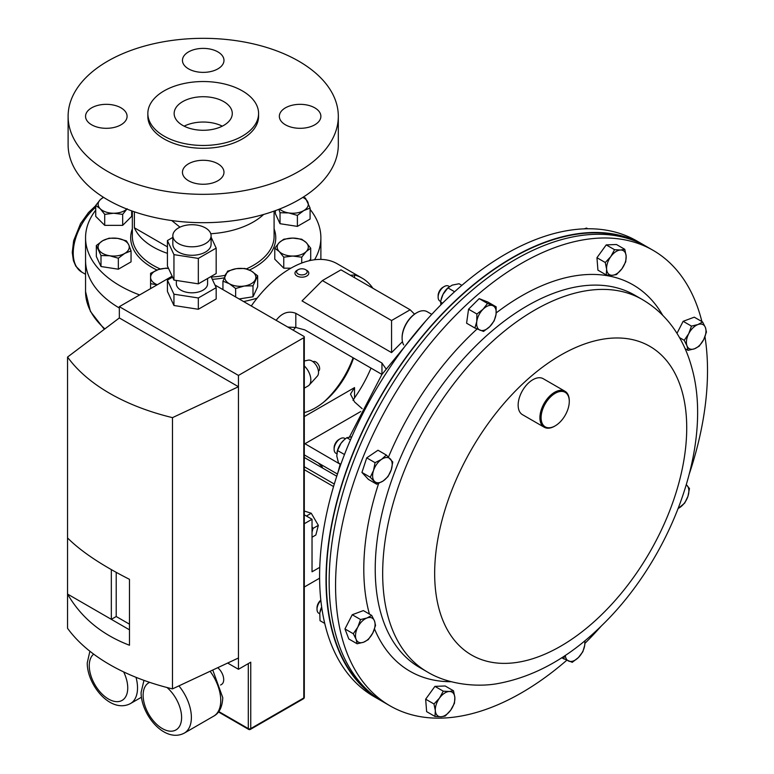 <?xml version="1.0" encoding="UTF-8"?>
<svg xmlns="http://www.w3.org/2000/svg" width="774" height="774" viewBox="0 0 774 774"><rect width="100%" height="100%" fill="white"/><g stroke="black" fill="none" stroke-linecap="round" stroke-linejoin="round"><path stroke-width="1.16" d="M178.436 227.953A19.137 11.049 0 0 0 172.834 235.76A19.137 11.049 0 0 0 184.647 245.968A19.137 11.049 0 0 0 205.497 243.578A19.137 11.049 0 0 0 211.099 235.76A19.137 11.049 0 0 0 199.286 225.553A19.137 11.049 0 0 0 178.436 227.953M172.834 235.76L172.834 244.236A19.137 11.049 0 0 0 184.647 254.443A19.137 11.049 0 0 0 205.497 252.053A19.137 11.049 0 0 0 211.099 244.236L211.099 235.76M176.346 280.44L176.346 283.797A15.625 9.017 0 0 0 185.992 292.127A15.625 9.017 0 0 0 203.011 290.173A15.625 9.017 0 0 0 207.587 283.797L207.587 278.495M220.6 685.009L221.499 684.487A10.623 6.134 -120 0 0 223.705 679.63A10.623 6.134 -120 0 0 217.736 667.701M172.138 276.173L119.341 306.659L119.341 317.959L67.551 357.056A195.174 112.685 -0 0 0 172.486 417.641L238.46 386.729L238.46 375.429L303.795 337.716A1.732 0.997 -0 0 0 304.298 337.009A1.732 0.997 -0 0 0 303.795 336.303L214.949 285.006M167.416 240.559L173.947 254.636L198.328 258.41L216.178 248.106L216.178 273.541L198.328 283.845L173.947 280.072L167.416 265.995L167.416 240.559L172.834 237.434M211.099 237.163L216.178 248.106M211.012 276.521L216.178 287.667L198.328 297.971L173.947 294.197L167.416 280.12L172.583 277.14M303.795 337.716L303.795 697.974L250.747 728.595L250.747 662.196L238.46 669.287L238.46 386.729L119.341 317.959M238.46 669.287L227.653 663.047M129.481 629.823L67.551 594.064C81.154 617.623 101.8 634.68 129.481 645.245L129.481 579.329C101.8 565.32 81.154 551.533 67.551 537.959L67.551 628.304A195.174 112.685 -0 0 0 172.486 688.889L172.486 417.641M67.551 357.056L67.551 537.959M238.46 657.987L172.486 688.889M238.46 375.429L119.341 306.659M173.947 294.197L173.947 305.498L198.328 309.271L216.178 298.967L216.178 287.667M173.947 305.498L167.416 291.421L167.416 280.12M111.33 569.616L111.33 619.345L116.216 616.52L129.481 624.173M116.216 572.354L116.216 616.52M198.328 297.971L198.328 309.271M198.328 258.41L198.328 283.845M173.947 254.636L173.947 280.072M645.052 245.706A263.005 151.849 120 0 0 643.494 244.787L637.07 241.082A263.005 151.849 120 0 0 412.581 336.564A263.005 151.849 120 0 0 325.931 628.14A263.005 151.849 120 0 0 374.065 696.619L380.489 700.325A263.005 151.849 120 0 0 382.066 701.215M643.494 244.787A263.005 151.849 120 0 0 419.005 340.27A263.005 151.849 120 0 0 332.356 631.845A263.005 151.849 120 0 0 380.489 700.325M566.732 660.29A263.005 151.849 -60 0 1 390.038 705.84A263.005 151.849 -60 0 1 341.905 637.36A263.005 151.849 -60 0 1 428.554 345.784A263.005 151.849 -60 0 1 653.043 250.302A263.005 151.849 -60 0 1 701.176 318.782A263.005 151.849 -60 0 1 701.902 321.578M390.038 705.84L383.623 702.134A263.005 151.849 -60 0 1 335.49 633.654A263.005 151.849 -60 0 1 422.14 342.079A263.005 151.849 -60 0 1 646.619 246.596L653.043 250.302M704.969 336.758A263.005 151.849 -60 0 1 689.47 473.388M601.446 625.847A263.005 151.849 -60 0 1 584.912 643.388M119.341 308.023A117.658 67.928 180 0 1 85.556 260.383A117.658 67.928 0 0 0 119.341 308.023M323.726 402.103A67.483 38.961 120 0 0 353.099 357.762M635.947 241.362A262.589 151.607 120 0 0 351.183 458.198A262.589 151.607 120 0 0 373.745 695.507M402.461 341.663L391.557 352.605L302.034 300.922L322.381 280.575L391.557 320.523L410.152 309.784L340.976 269.845L322.381 280.575M397.275 302.344L400.032 303.94M372.875 288.257A93.431 53.948 120 0 0 362.106 278.137A93.431 53.948 120 0 0 354.54 274.993L350.525 275.254M362.106 278.137L337.241 263.779A93.431 53.948 120 0 0 251.279 305.982M385.839 368.618L381.95 363.045L295.813 313.315C288.441 310.567 281.92 312.87 276.241 320.204A93.431 53.948 120 0 0 276.144 320.339M304.298 454.899L337.464 474.046M353.002 400.342L354.54 397.894A93.431 53.948 120 0 0 371.007 368.105M318.278 462.968L322.381 467.07M391.557 352.605L391.557 320.523M414.516 314.147L410.152 309.784M293.259 330.217A59.801 34.52 -60 0 1 295.533 327.402M353.554 358.033A59.801 34.52 -60 0 1 304.298 412.571M381.94 374.423L304.821 329.888L295.813 327.479L287.783 327.054M362.145 408.672L354.54 401.929L350.487 394.13L354.54 387.6L304.298 416.596M304.298 443.357L340.173 464.226M304.821 443.821L360.703 411.545M171.731 220.542L179.965 227.159M263.615 214.466A70.869 40.916 180 0 1 210.78 233.738M167.416 253.34A70.869 40.916 180 0 1 153.107 246.954A70.869 40.916 180 0 1 134.395 227.788L134.395 211.815M310.093 209.367A117.658 67.928 180 0 1 320.881 237.782A117.658 67.928 180 0 1 314.544 259.764M257.123 298.164A117.658 67.928 180 0 1 243.646 301.57M139.639 294.942A117.658 67.928 180 0 1 120.018 285.809A117.658 67.928 180 0 1 85.556 237.782A117.658 67.928 180 0 1 95.734 210.151M167.416 246.858L134.395 227.788M314.795 107.847A20.763 11.987 0 0 0 292.166 105.245A20.763 11.987 0 0 0 279.346 116.323A20.763 11.987 0 0 0 285.432 124.798A20.763 11.987 0 0 0 308.062 127.4A20.763 11.987 0 0 0 320.881 116.323A20.763 11.987 0 0 0 314.795 107.847M217.9 51.906A20.763 11.987 0 0 0 195.271 49.304A20.763 11.987 0 0 0 182.451 60.382A20.763 11.987 0 0 0 188.537 68.857A20.763 11.987 0 0 0 211.167 71.46A20.763 11.987 0 0 0 223.976 60.382A20.763 11.987 0 0 0 217.9 51.906M121.005 107.847A20.763 11.987 0 0 0 98.375 105.245A20.763 11.987 0 0 0 85.556 116.323A20.763 11.987 0 0 0 91.642 124.798A20.763 11.987 0 0 0 114.271 127.4A20.763 11.987 0 0 0 127.081 116.323A20.763 11.987 0 0 0 121.005 107.847M217.9 163.788A20.763 11.987 0 0 0 195.271 161.195A20.763 11.987 0 0 0 182.451 172.263A20.763 11.987 0 0 0 188.537 180.748A20.763 11.987 0 0 0 211.167 183.341A20.763 11.987 0 0 0 223.976 172.263A20.763 11.987 0 0 0 217.9 163.788M184.135 126.162A29.073 16.786 180 0 1 222.302 126.162M182.664 125.369A29.073 16.786 180 0 1 174.15 113.497A29.073 16.786 180 0 1 192.097 97.998A29.073 16.786 180 0 1 223.773 101.636A29.073 16.786 180 0 1 232.287 113.497A29.073 16.786 180 0 1 214.34 129.006A29.073 16.786 180 0 1 182.664 125.369M147.844 113.497L147.844 116.323A55.37 31.966 0 0 0 164.069 138.933A55.37 31.966 0 0 0 224.402 145.86A55.37 31.966 0 0 0 258.584 116.323L258.584 113.497A55.37 31.966 0 0 0 242.368 90.897A55.37 31.966 0 0 0 182.025 83.969A55.37 31.966 0 0 0 147.844 113.497A55.37 31.966 0 0 0 164.069 136.098A55.37 31.966 0 0 0 224.402 143.035A55.37 31.966 0 0 0 258.584 113.497M68.112 116.323L68.112 144.69A135.102 78 0 0 0 107.683 199.847A135.102 78 0 0 0 254.917 216.759A135.102 78 0 0 0 338.315 144.69L338.315 116.323A135.102 78 0 0 0 298.745 61.165A135.102 78 0 0 0 151.52 44.263A135.102 78 0 0 0 68.112 116.323A135.102 78 0 0 0 107.683 171.48A135.102 78 0 0 0 254.917 188.392A135.102 78 0 0 0 338.315 116.323M304.298 587.021L319.604 578.188M319.749 567.342L312.028 571.802L312.028 519.267L304.298 514.807M312.028 519.267L304.298 523.727M150.582 288.625L150.582 283.671L157.238 284.784M168.5 268.336L166.139 268.114L158.36 269.565L150.582 273.299L150.582 283.671M157.306 284.745A15.557 8.978 0 0 1 150.582 277.344A15.557 8.978 180 0 1 158.36 269.565A15.557 8.978 180 0 1 168.568 268.472M310.703 248.202L306.214 242.581L301.725 239.224L292.736 238.092L283.758 239.224L279.259 242.581L274.77 248.202L279.259 251.56L283.758 257.191L292.736 256.049L301.725 257.191L306.214 251.56L310.703 248.202L310.703 259.184L309.136 260.751M301.725 263.044L301.725 257.191M290.937 268.172L283.758 268.172L283.758 257.191M283.758 268.172L274.77 259.184L274.77 248.202M279.259 242.581A15.557 8.978 180 0 1 292.736 238.092A15.557 8.978 180 0 1 306.214 242.581A15.557 8.978 180 0 1 306.214 251.56A15.557 8.978 0 0 1 292.736 256.049A15.557 8.978 180 0 1 279.259 251.56A15.557 8.978 180 0 1 279.259 242.581M131.667 210.857L131.667 216.372L122.679 225.35L104.713 225.35L95.734 216.372L95.734 205.391L100.223 208.748L104.713 214.369L113.701 213.237L122.679 214.369L127.168 208.748M104.713 225.35L104.713 214.369M103.339 197.215L100.223 199.76L95.734 205.391M122.679 225.35L122.679 214.369M126.859 209.038A15.557 8.978 180 0 1 113.701 213.237A15.557 8.978 180 0 1 100.223 208.748A15.557 8.978 180 0 1 100.223 199.76A15.557 8.978 0 0 1 103.629 197.399M100.997 255.536L109.666 255.749L118.345 258.226L124.701 253.427L131.048 250.892L128.726 244.748L126.404 240.869L117.725 238.392L109.047 238.189L102.69 240.724L96.344 245.522L100.997 255.536L100.997 266.517L96.344 256.504L96.344 245.522M131.048 250.892L131.048 261.873L118.345 269.207L100.997 266.517M118.345 269.207L118.345 258.226M128.726 244.748A15.557 8.978 180 0 1 124.701 253.427A15.557 8.978 180 0 1 109.666 255.749A15.557 8.978 180 0 1 98.666 249.392A15.557 8.978 0 0 1 102.69 240.724A15.557 8.978 180 0 1 117.725 238.392A15.557 8.978 180 0 1 128.726 244.748M297.39 226.385L280.033 223.705L280.033 212.724L288.712 212.927L297.39 215.404L297.39 226.385L310.093 219.052L310.093 208.071L305.44 198.057L303.137 197.196M297.39 215.404L303.737 210.605L310.093 208.071M280.033 223.705L275.38 213.682L275.38 210.634M278.853 209.328L280.033 212.724M302.798 197.399A15.557 8.978 180 0 1 307.762 201.927A15.557 8.978 0 0 1 303.737 210.605A15.557 8.978 180 0 1 288.712 212.927A15.557 8.978 180 0 1 279.569 209.038M253.001 285.819L257.655 275.796L251.298 270.997L244.952 268.462L236.273 268.675L227.595 271.152L222.941 281.165L229.298 283.7L235.644 288.499L244.323 286.022L253.001 285.819L253.001 296.8L239.098 298.948M257.655 275.796L257.655 286.777L253.001 296.8M235.644 296.955L235.644 288.499M222.941 289.621L222.941 281.165M236.273 268.675A15.557 8.978 180 0 1 251.298 270.997A15.557 8.978 180 0 1 255.323 279.675A15.557 8.978 180 0 1 244.323 286.022A15.557 8.978 0 0 1 229.298 283.7A15.557 8.978 180 0 1 225.273 275.022A15.557 8.978 180 0 1 236.273 268.675M402.103 337.812A19.931 11.504 -60 0 1 402.103 337.474A19.931 11.504 -60 0 1 416.189 313.064A19.931 11.504 -60 0 1 416.489 312.899M431.766 314.35L427.161 311.699A20.763 11.987 120 0 0 416.78 312.725A20.763 11.987 120 0 0 402.103 338.151A20.763 11.987 120 0 0 403.196 343.946A20.763 11.987 120 0 0 403.709 344.943M313.025 361.748L313.122 361.69A5.399 3.115 60 0 1 315.821 361.961A5.399 3.115 60 0 1 319.352 366.721A5.399 3.115 60 0 1 318.52 371.046L318.424 371.094M304.298 388.151L308.12 385.945A13.11 7.566 -120 0 0 309.203 385.075L317.359 376.106A9.356 5.399 -120 0 0 317.766 368.453A9.356 5.399 -120 0 0 311.903 360.984A9.356 5.399 -120 0 0 308.158 360.171L304.298 361.003M309.203 385.075A13.11 7.566 -120 0 0 304.298 365.947M449.423 286.583L448.572 286.099A8.649 4.992 120 0 0 448.185 285.906A8.649 4.992 120 0 0 444.247 286.525L442.951 287.27A6.821 3.938 120 0 0 438.132 295.629L438.132 297.119A8.649 4.992 120 0 0 439.922 301.076L440.735 301.55M444.247 286.525A8.649 4.992 120 0 0 438.132 297.119M476.89 314.012L476.774 321.52L474.907 328.012L483.557 331.417L489.748 326.628L494.18 320.833L496.047 314.35L496.163 306.843L487.514 303.437L483.073 309.232L476.89 314.012L468.56 309.203L479.193 298.629L487.514 303.437M474.907 328.012L466.587 323.203L468.56 309.203M479.193 298.629L487.833 302.034L496.163 306.843M489.748 326.628A13.845 7.992 -60 0 1 480.112 330.217A13.845 7.992 -60 0 1 476.774 321.52A13.845 7.992 -60 0 1 483.073 309.232A13.845 7.992 120 0 1 492.709 305.643A13.845 7.992 -60 0 1 496.047 314.35A13.845 7.992 -60 0 1 489.748 326.628M320.823 600.14A6.821 3.938 120 0 0 318.143 603.556A6.821 3.938 120 0 0 317.011 607.793L317.011 609.293A8.649 4.992 120 0 0 318.801 613.25L319.701 613.772M320.862 600.498A8.649 4.992 120 0 0 318.443 603.914A8.649 4.992 120 0 0 317.011 609.293M357.143 643.784L363.577 642.217L368.269 639.643L372.778 633.055L375.545 625.46L374.49 620.942L371.694 615.407L367.002 617.981L360.568 619.548L357.801 627.143L353.292 633.732L356.088 639.266L357.143 643.784L348.813 638.976L344.962 628.933L353.292 633.732M344.962 628.933L352.238 614.74L360.568 619.548M352.238 614.74L363.364 610.599L371.694 615.407M374.49 620.942A13.845 7.992 -60 0 1 372.778 633.055A13.845 7.992 -60 0 1 363.577 642.217A13.845 7.992 -60 0 1 356.088 639.266A13.845 7.992 120 0 1 357.801 627.143A13.845 7.992 -60 0 1 367.002 617.981A13.845 7.992 -60 0 1 374.49 620.942M561.653 657.803L572.228 662.331L578.41 657.542L582.851 651.747L584.718 645.255L584.98 640.688M564.71 655.81L563.578 658.916M584.651 640.959A13.845 7.992 -60 0 1 584.718 645.255A13.845 7.992 -60 0 1 578.41 657.542A13.845 7.992 120 0 1 568.774 661.122A13.845 7.992 -60 0 1 565.32 655.404M702.599 321.974L697.906 324.558L691.472 326.115L688.705 333.72L684.197 340.308L686.993 345.833L688.047 350.351L694.481 348.784L699.174 346.21L703.682 339.622L706.449 332.027L705.404 327.508L702.599 321.974L694.278 317.176L683.142 321.307L691.472 326.115M685.106 348.658L688.047 350.351M679.553 337.619L684.197 340.308M676.979 333.333L683.142 321.307M686.993 345.833A13.845 7.992 -60 0 1 688.705 333.72A13.845 7.992 -60 0 1 697.906 324.558A13.845 7.992 -60 0 1 705.404 327.508A13.845 7.992 120 0 1 703.682 339.622A13.845 7.992 -60 0 1 694.481 348.784A13.845 7.992 -60 0 1 686.993 345.833M614.546 249.702L610.783 256.61L605.278 262.521L606.632 269.246L606.245 274.964L612.244 275.283L616.481 274.586L621.986 268.684L625.75 261.767L626.137 256.049L624.782 249.325L620.535 250.012L614.546 249.702L606.216 244.894L616.452 244.516L624.782 249.325M606.245 274.964L597.925 270.155L596.947 257.713L606.216 244.894M596.947 257.713L605.278 262.521M612.244 275.283A13.845 7.992 -60 0 1 606.632 269.246A13.845 7.992 -60 0 1 610.783 256.61A13.845 7.992 -60 0 1 620.535 250.012A13.845 7.992 120 0 1 626.137 256.049A13.845 7.992 -60 0 1 621.986 268.684A13.845 7.992 -60 0 1 612.244 275.283M678.217 508.47L684.68 503.1L687.951 496.308L689.47 488.51L686.345 484.727M686.306 484.843A13.845 7.992 -60 0 1 687.109 485.53A13.845 7.992 -60 0 1 687.951 496.308A13.845 7.992 120 0 1 679.92 507.415A13.845 7.992 -60 0 1 678.247 508.383M345.388 438.781L344.565 438.297A8.649 4.992 120 0 0 340.241 438.732L338.944 439.477A6.821 3.938 120 0 0 338.528 439.738A6.821 3.938 120 0 0 334.116 447.827L334.116 449.326A8.649 4.992 120 0 0 335.916 453.283L336.787 453.787M340.241 438.732A8.649 4.992 120 0 0 339.709 439.052A8.649 4.992 120 0 0 334.116 449.326M370.262 477.248L376.735 484.214L383.236 480.915L387.997 476.6L391.267 469.808L392.786 462.01L386.323 455.044L381.563 459.359L375.061 462.668L373.532 470.466L370.262 477.248L361.942 472.44L366.731 457.86L375.061 462.668M376.735 484.214L368.414 479.406L361.942 472.44M366.731 457.86L377.993 450.236L386.323 455.044M391.267 469.808A13.845 7.992 -60 0 1 383.236 480.915A13.845 7.992 -60 0 1 374.374 481.234A13.845 7.992 -60 0 1 373.532 470.466A13.845 7.992 120 0 1 381.563 459.359A13.845 7.992 -60 0 1 390.425 459.03A13.845 7.992 -60 0 1 391.267 469.808M445.195 716.066L450.7 710.155L454.464 703.237L454.851 697.529L453.496 690.795L449.249 691.492L443.26 691.172L439.497 698.09L433.991 703.992L435.346 710.726L434.959 716.443L440.948 716.753L445.195 716.066M433.991 703.992L425.661 699.193L426.629 711.635L434.959 716.443M425.661 699.193L434.93 686.364L443.26 691.172M434.93 686.364L445.166 685.987L453.496 690.795M449.249 691.492A13.845 7.992 -60 0 1 454.851 697.529A13.845 7.992 -60 0 1 450.7 710.155A13.845 7.992 -60 0 1 440.948 716.753A13.845 7.992 120 0 1 435.346 710.726A13.845 7.992 -60 0 1 439.497 698.09A13.845 7.992 -60 0 1 449.249 691.492M569.258 400.584A19.931 11.504 120 0 0 554.426 393.773A19.931 11.504 120 0 0 541.113 418.579A19.931 11.504 120 0 0 555.181 425.864A19.931 11.504 120 0 0 569.277 401.445A19.931 11.504 120 0 0 569.258 400.584M554.89 426.029A20.763 11.987 -60 0 1 554.6 426.203A20.763 11.987 -60 0 1 544.219 427.229A20.763 11.987 -60 0 1 539.933 418.618A20.763 11.987 -60 0 1 548.621 397.217A20.763 11.987 -60 0 1 564.981 391.267A20.763 11.987 -60 0 1 569.258 399.877A20.763 11.987 -60 0 1 569.277 400.768A20.763 11.987 -60 0 1 569.277 401.116M544.219 427.229L522.45 414.661A20.763 11.987 -60 0 1 518.164 406.05A20.763 11.987 -60 0 1 526.852 384.649A20.763 11.987 -60 0 1 543.213 378.699L564.981 391.267M304.298 511.034L311.254 513.249L318.337 525.352L315.86 535.008L312.028 537.224M312.028 532.251L313.006 528.429L312.028 526.746M306.427 516.035L311.254 513.249M313.006 528.429L318.337 525.352M320.001 611.779A13.845 7.992 -60 0 1 320.02 611.702A13.845 7.992 -60 0 1 321.665 606.98M321.703 607.232L319.788 612.979L320.02 620.68L324.741 623.409M442.564 303.185L440.638 302.073L441.141 299.528A13.845 7.992 -60 0 1 443.057 294.275A13.845 7.992 -60 0 1 447.836 287.928L452.258 285.113L459.05 283.748L461.855 285.364M454.609 291.75L447.923 287.88L443.057 294.275L440.996 300.177M440.638 302.073L440.87 304.879M587.756 228.765L586.537 228.059L584.283 228.843M337.077 452.006A13.845 7.992 -60 0 1 337.135 451.735A13.845 7.992 -60 0 1 340.937 443.396A13.845 7.992 -60 0 1 343.83 440.135A13.845 7.992 -60 0 1 343.966 440.009M351.822 436.788L346.791 437.697L344.13 439.864L340.937 443.396L337.522 450.516L344.488 454.532M350.506 439.835L346.791 437.697M340.831 464.303L338.499 462.958L336.787 456.031L337.522 450.516M298.145 269.691L296.984 270.358A6.918 3.996 0 0 0 295.387 271.8A6.918 3.996 0 0 0 294.962 273.183A6.918 3.996 0 0 0 300.67 277.111A6.918 3.996 0 0 0 308.381 274.557A6.918 3.996 0 0 0 308.797 273.183A6.918 3.996 0 0 0 306.775 270.358L305.624 269.691A5.292 3.057 0 0 0 298.145 269.691A5.292 3.057 0 0 0 296.916 270.794A5.292 3.057 0 0 0 300.051 274.712A5.292 3.057 0 0 0 306.843 272.903A5.292 3.057 0 0 0 305.624 269.691M178.91 685.88A34.133 19.708 60 0 1 191.381 717.479A34.133 19.708 60 0 1 184.318 733.104L213.682 716.153A34.133 19.708 -120 0 0 220.754 700.528A34.133 19.708 -120 0 0 210.102 671.271M149.663 682.349A27.206 15.712 -120 0 0 143.122 695.265A27.206 15.712 -120 0 0 162.356 728.586A27.206 15.712 -120 0 0 181.6 717.479A27.206 15.712 -120 0 0 167.029 687.525M136.011 677.327A34.133 19.708 60 0 1 137.53 687.941A34.133 19.708 60 0 1 130.458 703.566L141.429 697.239M93.664 654.127A27.206 15.712 -120 0 0 89.262 665.727A27.206 15.712 -120 0 0 108.505 699.048A27.206 15.712 -120 0 0 127.739 687.941A27.206 15.712 -120 0 0 123.666 671.929M218.761 711.548L248.299 728.595L248.299 663.608M250.747 728.595A1.732 0.997 180 0 1 248.299 728.595A1.732 0.997 -60 0 0 248.657 729.389A1.732 1.732 0 0 0 250.389 729.389A1.732 0.997 60 0 0 250.747 728.595M303.437 698.767A1.732 1.732 0 0 0 304.298 697.268A1.732 0.997 -0 0 1 303.795 697.974A1.732 0.997 60 0 1 303.437 698.767L250.389 729.389M419.76 667.565A214.998 124.13 -60 0 1 380.411 611.586A214.998 124.13 -60 0 1 451.242 373.232A214.998 124.13 -60 0 1 634.757 295.175L642.197 299.47A214.998 124.13 -60 0 0 458.682 377.528A214.998 124.13 -60 0 0 387.851 615.881A214.998 124.13 -60 0 0 427.2 671.861L419.76 667.565M451.232 681.72A223.086 128.794 -60 0 1 374.519 628.952M369.421 614.101A223.086 128.794 -60 0 1 369.179 613.182A223.086 128.794 -60 0 1 378.65 483.411M438.955 608.625A178.233 102.903 -60 0 1 528.071 378.941A178.233 102.903 -60 0 1 682.426 392.728A178.233 102.903 -60 0 1 593.31 622.412A178.233 102.903 -60 0 1 438.955 608.625M388.48 457.066A223.086 128.794 -60 0 1 477.094 328.969M496.211 312.919A223.086 128.794 -60 0 1 662.747 315.357M95.734 207.19A41.525 23.975 120 0 0 74.333 243.317A41.525 23.975 120 0 0 81.831 272.158L75.823 266.208L73.404 260.615L72.263 252.469L73.636 240.762L80.535 223.638L88.449 212.589L95.734 205.671M104.326 329.298L90.403 311.39L85.556 291.575A117.658 67.928 0 0 0 104.877 328.873M295.813 327.479L295.813 313.315M381.95 374.413L381.95 363.045M354.54 277.673L354.54 274.993M354.54 397.894L354.54 387.6M132.344 211.099L132.344 236.418A70.869 40.916 0 0 0 153.107 265.356A70.869 40.916 0 0 0 160.315 268.994M157.006 270.058A72.533 41.873 180 0 1 151.927 267.388A72.533 41.873 180 0 1 132.344 228.872M211.263 277.073A70.869 40.916 0 0 0 225.128 275.341M246.413 268.868A70.869 40.916 0 0 0 274.093 236.418L274.093 211.099M274.093 228.872A72.533 41.873 180 0 1 249.47 270.039M224.083 277.885A72.533 41.873 180 0 1 212.308 279.327M336.758 476.223L304.298 457.482M334.3 484.05L304.298 466.732M333.546 486.565L304.298 469.683M143.964 680.365L141.091 692.44C140.955 714.625 164.591 743.485 184.318 733.104M212.763 670.032L222.777 697.703C222.293 707.049 219.265 713.193 213.682 716.153M89.89 651.234L87.239 662.902C87.104 685.087 110.74 713.947 130.458 703.566M248.657 729.389L218.462 711.954M304.298 337.009L304.298 697.268M337.638 473.533L340.25 463.965M349.509 436.894L381.901 374.481L425.661 321.075M427.2 671.861C449.036 685.193 479.135 687.341 498.833 683.374C534.998 676.476 569.016 657.484 600.876 626.408C670.777 559.447 713.705 445.814 691.946 368.201C688.55 355.411 683.481 343.656 676.737 332.955C667.836 318.907 656.323 307.752 642.197 299.47M81.831 272.158L85.556 274.315M85.556 291.575L85.556 237.782M320.881 259.406L320.881 237.782M402.103 337.474L402.103 338.151M416.189 313.064L416.78 312.725M569.277 401.445L569.277 400.768M555.181 425.864L554.6 426.203M337.135 451.735L337.029 452.219"/></g></svg>
